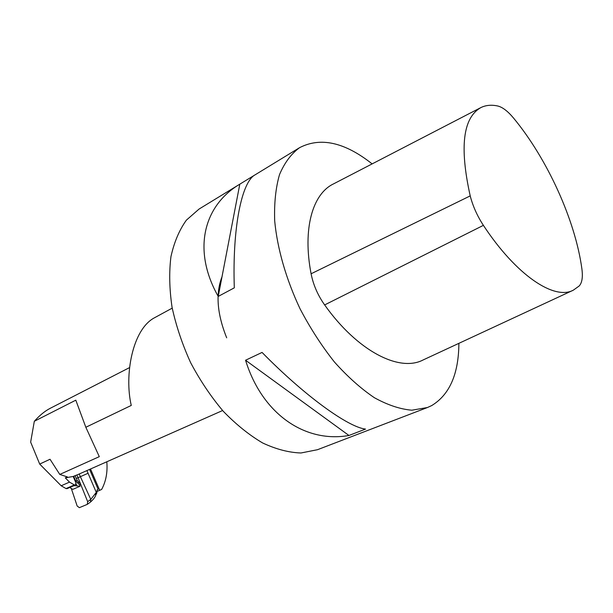 <?xml version="1.0" encoding="UTF-8"?>
<svg xmlns="http://www.w3.org/2000/svg" width="613" height="613" viewBox="0 0 613 613"><rect width="100%" height="100%" fill="white"/><g stroke="black" fill="none" stroke-linecap="round" stroke-linejoin="round"><path stroke-width="0.92" d="M255.146 174.805L255.046 174.866C241.721 181.877 232.25 227.645 234.312 287.834L218.228 296.416C192.084 250.219 203.478 205.646 239.813 184.168L218.228 296.416M240.097 183.992L254.939 174.927M245.552 360.237L262.058 352.429C304.607 395.799 348.038 427.138 365.524 429.092L348.943 435.475C305.626 443.222 262.364 414.656 245.552 360.237L348.943 435.475M372.137 163.893C344.759 142.231 320.561 136.829 299.55 147.687C291.19 153.832 284.516 162.79 279.528 174.559C275.697 187.846 274.088 203.294 274.693 220.895C277.283 248.441 286.064 279.13 300.064 308.814C310.239 328.193 321.687 345.924 334.422 361.999C347.571 376.711 360.904 388.619 374.42 397.737C387.707 405.047 400.174 409.2 411.813 410.204L427.414 407.53L431.659 405.599C449.605 394.726 458.677 373.968 458.884 343.341M427.414 407.53L317.496 449.704L300.968 452.984C288.838 452.586 276.065 449.245 262.648 442.969C249.123 435 235.967 424.395 223.17 411.162C210.91 396.611 200.06 380.451 190.635 362.666C182.299 344.345 176.107 325.886 172.061 307.297C169.38 289.083 169.004 272.195 170.95 256.617C174.161 242.158 179.31 229.998 186.39 220.144L199.072 209.048L239.813 184.168M106.815 461.773C107.696 472.194 105.972 481.42 101.643 489.45L99.697 490.308L90.517 468.983M96.662 491.58L99.697 490.308M85.835 427.269L99.298 456.654L59.783 474.431L50.021 459.252L39.699 464.079L30.65 442.111L34.32 421.277L75.805 400.174L85.835 427.269L131.266 405.431C124.217 375.47 132.224 329.135 154.767 317.626L172.222 308.132M74.357 484.937L75.399 485.036L72.181 486.438L67.062 488.661L66.02 488.561L74.357 484.937L69.507 482.117L65.307 477.864L67.407 476.929L59.783 474.431M65.307 477.864L73.192 476.462L78.257 474.416L222.611 410.526M66.02 488.561L61.177 485.78L39.699 464.079M34.32 421.277C39.623 415.369 44.902 411.055 50.143 408.35L129.542 367.601M73.192 476.462L75.928 482.96L75.399 485.036M61.177 485.78L69.507 482.117M96.057 494.538L96.8 493.021L97.145 489.749L98.134 489.289L89.575 469.405M95.804 495.082L96.164 492.093L86.908 470.585M73.698 476.24L75.744 481.013L77.169 480.393L80.717 484.37L87.674 501.664L87.291 504.361L79.361 507.664L77.169 506.024L71.323 488.546M75.062 475.634L77.169 480.393M76.863 474.983L78.043 477.719L76.288 478.492M79.223 473.987L80.38 476.676L78.043 477.719L80.717 484.37L79.606 484.852L80.088 486.232L72.909 489.327L70.955 488.362L70.357 487.197M96.685 491.856L90.801 499.403L80.38 476.676L88.065 473.267M73.583 485.825L74.893 485.711L74.725 485.327M80.088 486.232L74.893 485.711M87.337 504.33L90.509 502.024L90.801 499.403L87.674 501.664M79.606 484.852L75.744 481.013M513.579 118.102C507.84 111.221 502.583 107.191 497.802 106.011C491.496 104.639 485.871 105.152 480.937 107.551C462.961 117.619 459.39 147.066 470.209 195.892C472.853 206.121 477.251 215.945 483.396 225.354C516.345 275.475 554.397 300.546 573.347 290.156L579.185 285.972C582.066 282.838 582.978 277.168 581.906 268.961C575.339 220.374 547.34 158.897 513.579 118.102M480.308 107.873L333.495 183.908C312.638 193.8 302.416 228.549 311.09 273.781C313.281 284.83 317.795 295.213 324.637 304.929C357.624 351.372 399.5 372.405 423.131 359.954L572.718 290.447M222.098 276.54C215.477 293.275 217.01 313.703 226.687 337.824M70.158 487.312L70.319 487.695M76.096 483.895L76.909 485.78M95.659 493.189L95.682 495.335C95.107 497.189 93.406 499.403 90.578 501.97M78.893 482.27L77.636 482.822M324.637 304.929L483.396 225.354M311.09 273.781L470.209 195.892M255.046 174.866L299.55 147.687M70.135 487.327L70.334 487.795"/></g></svg>

